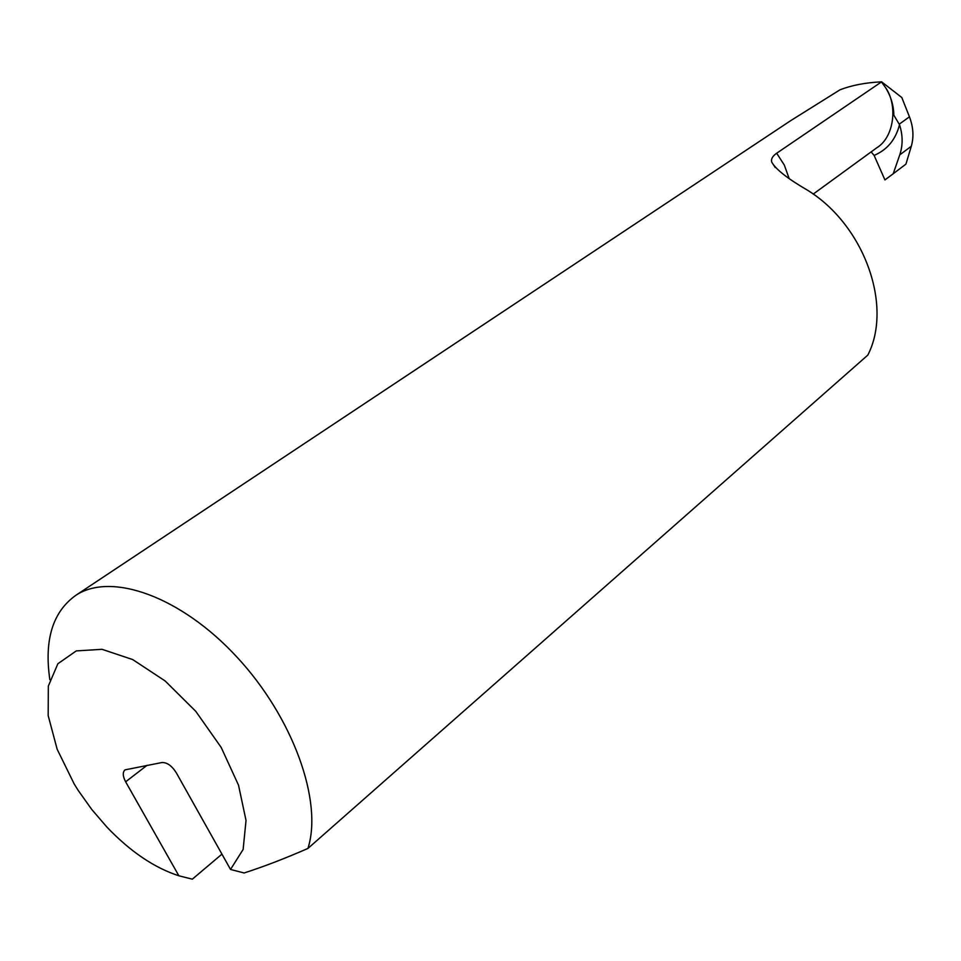 <?xml version="1.0" encoding="UTF-8"?>
<svg xmlns="http://www.w3.org/2000/svg" width="961" height="961" viewBox="0 0 961 961"><rect width="100%" height="100%" fill="white"/><g stroke="black" fill="none" stroke-linecap="round" stroke-linejoin="round"><path stroke-width="1.44" d="M813.222 194.086L876.756 147.802C894.427 137.171 897.898 104.713 885.405 87.379C890.859 96.16 893.682 105.446 893.85 115.212L899.508 124.678C902.896 135.165 902.98 145.219 899.76 154.877L893.201 173.761L905.935 164.115L911.304 146.252C913.983 136.918 913.358 127.116 909.442 116.822L901.814 97.529L881.609 81.829L776.68 153.231C772.548 156.102 770.89 159.033 771.695 162.025C775.659 169.244 787.539 178.614 807.348 190.11C864.323 225.006 893.057 306.042 867.819 355.102L307.94 848.431C285.309 858.353 264.035 866.546 244.118 872.984L230.532 869.453L176.235 772.68C171.803 765.737 167.046 762.349 161.965 762.529L125.014 769.857C122.503 772.224 122.72 776.212 125.639 781.81L178.866 875.783L192.332 879.171L221.943 854.137M881.609 81.829C865.38 82.61 851.458 85.313 839.854 89.902L790.747 120.618L75.931 595.255C111.368 571.771 181.1 596.541 237.007 657.144C293.057 717.495 323.028 801.378 307.94 848.431M49.852 679.727C44.038 639.894 52.735 611.737 75.931 595.255M230.532 869.453L243.133 849.44L246.028 820.43L238.52 785.185L221.186 747.43L195.78 711.344L165.136 680.953L132.702 659.57L102.022 649.312L76.267 650.909L57.876 663.739L48.326 686.118L48.182 715.585L57.155 749.244L74.213 784.02L78.297 790.555L91.824 809.558L107.007 827.193C130.384 851.626 154.337 867.831 178.866 875.783M899.508 124.678C895.7 139.585 887.231 149.832 874.114 155.406L884.937 179.923L893.201 173.761M881.453 81.925L885.405 87.379M874.114 155.406L871.134 151.898M147.009 765.34L125.639 781.81M776.68 153.231L784.344 165.112L789.017 178.205M899.316 124.137L909.442 116.822M899.76 154.877L911.304 146.252M771.695 162.025L775.227 167.55"/></g></svg>
